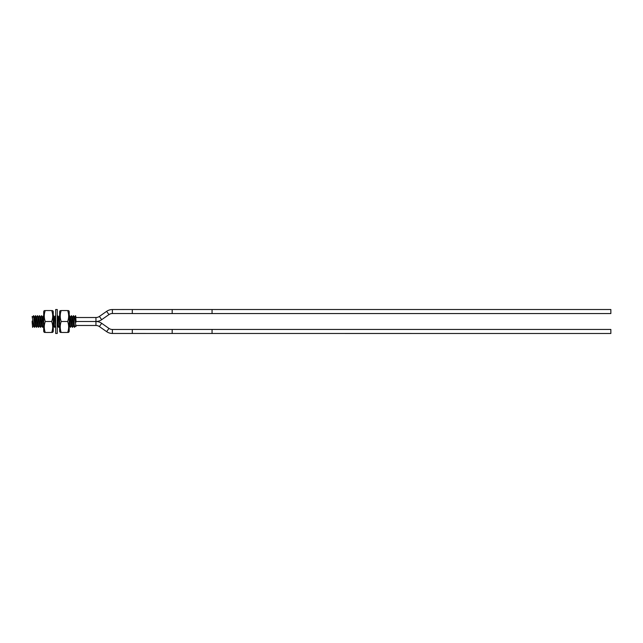 <?xml version="1.0" encoding="UTF-8"?>
<svg xmlns="http://www.w3.org/2000/svg" width="643" height="643" viewBox="0 0 643 643"><rect width="100%" height="100%" fill="white"/><g stroke="black" fill="none" stroke-linecap="round" stroke-linejoin="round"><path stroke-width="0.96" d="M76.011 322.191L75.472 315.665L74.467 317.369M95.952 317.513L95.952 321.5L76.011 321.5L95.952 321.5A9.966 9.966 0 0 0 101.666 319.7L108.94 314.604A5.98 5.98 0 0 1 112.372 313.527L132.305 313.527L132.305 309.508L112.372 309.54A9.966 9.966 0 0 0 106.65 311.341L99.384 316.428A5.98 5.98 0 0 1 95.952 317.513L76.011 317.513L75.577 315.689L76.011 320.913M32.15 322.32L32.608 327.335L32.15 321.371M32.576 327.311L32.15 321.042M33.557 315.713L34.666 327.335L33.605 315.665M32.15 316.452L33.597 325.631L34.601 327.335M35.55 315.713L36.659 327.335L35.598 315.665L34.642 317.312M72.474 317.369L73.479 315.665L74.475 327.335L73.551 315.665L74.556 317.369L76.011 326.564M70.481 317.369L71.486 315.665L72.563 317.369L73.471 325.631L74.475 327.335M71.486 315.665L72.482 327.335L71.558 315.665M69.219 316.099L70.489 327.335L69.565 315.665L70.561 317.369L71.477 325.631L72.482 327.335M69.219 323.895L70.489 327.335M59.622 315.689L59.654 316.139M57.597 315.665L58.529 327.335L57.597 315.665L58.601 317.369L59.654 325.864M58.497 327.311L57.259 323.895M55.636 315.689L55.668 316.139M53.273 316.099L54.534 327.335L53.61 315.665L54.615 317.369L55.668 325.864M53.273 323.895L54.534 327.335M43.668 315.689L43.7 316.139M40.573 317.369L41.642 315.665L42.647 327.335L41.57 325.631L40.654 317.369L39.649 315.665L40.581 327.335L39.649 315.665M41.578 315.665L42.575 327.335M43.7 325.864L42.647 317.369L41.642 315.665M38.588 327.335L37.656 315.665L38.588 327.335L37.583 325.631L36.667 317.369L35.662 315.665M33.669 315.665L34.674 317.369L35.59 325.631L36.595 327.335M37.656 315.665L38.66 317.369L39.577 325.631L40.581 327.335M74.548 327.335L75.552 325.631M70.642 327.134L71.566 325.631M59.598 325.631L58.593 327.335M58.521 317.369L59.526 315.665M55.611 325.631L54.607 327.335M54.534 317.369L55.531 315.665M43.644 325.631L42.647 327.335M42.567 317.369L43.571 315.665M41.65 325.631L40.646 327.335M34.698 327.311L35.67 325.631M39.657 325.631L38.652 327.335M38.58 317.369L39.585 315.665M37.664 325.631L36.659 327.335M33.677 325.631L32.672 327.335M76.011 325.487L95.952 325.487A5.98 5.98 0 0 1 99.384 326.572L106.65 331.659A9.966 9.966 0 0 0 112.372 333.46L610.85 333.492L610.85 329.441L212.061 329.441L212.061 333.492M95.952 325.487L95.952 321.5A9.966 9.966 0 0 1 101.666 323.3L108.94 328.396A5.98 5.98 0 0 0 112.372 329.473L132.305 329.473L132.305 333.492M132.305 329.441L212.061 329.441M132.305 313.559L610.85 313.559L610.85 309.508L212.061 309.508L212.061 313.559M132.305 309.508L212.061 309.508M60.53 329.972L60.346 328.798M68.343 329.972L68.536 328.798M68.632 315.287L68.544 314.274M68.319 312.9L68.086 311.935M61.206 321.5C59.903 317.843 59.903 314.186 61.206 310.537C59.903 310.537 59.903 310.537 61.206 310.537C59.903 310.537 59.903 310.537 61.206 310.537L67.668 310.537C68.97 310.537 68.97 310.537 67.668 310.537C68.97 310.537 68.97 310.537 67.668 310.537C68.97 314.186 68.97 317.843 67.668 321.5C68.97 325.157 68.97 328.814 67.668 332.463C68.97 332.463 68.97 332.463 67.668 332.463C68.97 332.463 68.97 332.463 67.668 332.463L61.206 332.463C59.903 332.463 59.903 332.463 61.206 332.463C59.903 332.463 59.903 332.463 61.206 332.463C59.903 328.814 59.903 325.157 61.206 321.5L67.668 321.5M68.648 310.537L69.219 311.534L69.219 331.466L68.544 332.463M60.225 310.537L59.654 311.534L59.654 331.466L60.329 332.463M60.249 315.287L60.329 314.274M60.563 312.9L60.788 311.935M44.584 329.972L44.391 328.798M52.388 329.972L52.581 328.798M52.678 315.287L52.589 314.274M52.364 312.9L52.131 311.935M45.259 321.5C43.957 317.843 43.957 314.186 45.259 310.537C43.957 310.537 43.957 310.537 45.259 310.537C43.957 310.537 43.957 310.537 45.259 310.537L51.713 310.537C53.015 310.537 53.015 310.537 51.713 310.537C53.015 310.537 53.015 310.537 51.713 310.537C53.015 314.186 53.015 317.843 51.713 321.5C53.015 325.157 53.015 328.814 51.713 332.463C53.015 332.463 53.015 332.463 51.713 332.463C53.015 332.463 53.015 332.463 51.713 332.463L45.259 332.463C43.957 332.463 43.957 332.463 45.259 332.463C43.957 332.463 43.957 332.463 45.259 332.463C43.957 328.814 43.957 325.157 45.259 321.5L51.713 321.5M52.694 310.537L53.273 311.534L53.273 331.466L52.597 332.463M44.279 310.537L43.7 311.534L43.7 331.466L44.375 332.463M44.295 315.287L44.383 314.274M44.608 312.9L44.833 311.935M55.668 321.5L55.668 333.46L57.259 333.46L57.259 309.54L55.668 309.54L55.668 321.5M57.774 317.369L57.259 318.004M101.666 323.3L99.384 326.572M108.94 328.396L106.65 331.659M112.372 329.473L112.372 333.46M99.384 316.428L101.666 319.7M106.65 311.341L108.94 314.604M112.372 309.54L112.372 313.527M172.187 329.441L172.187 333.492M172.187 309.508L172.187 313.559M33.573 315.689L32.6 317.369M35.566 315.689L34.593 317.369M72.579 327.311L73.559 325.631M69.219 326.226L69.524 325.704M57.259 326.226L57.565 325.704M53.273 326.226L53.578 325.704M37.559 315.689L36.587 317.369M57.5 315.689L57.259 316.099"/></g></svg>
